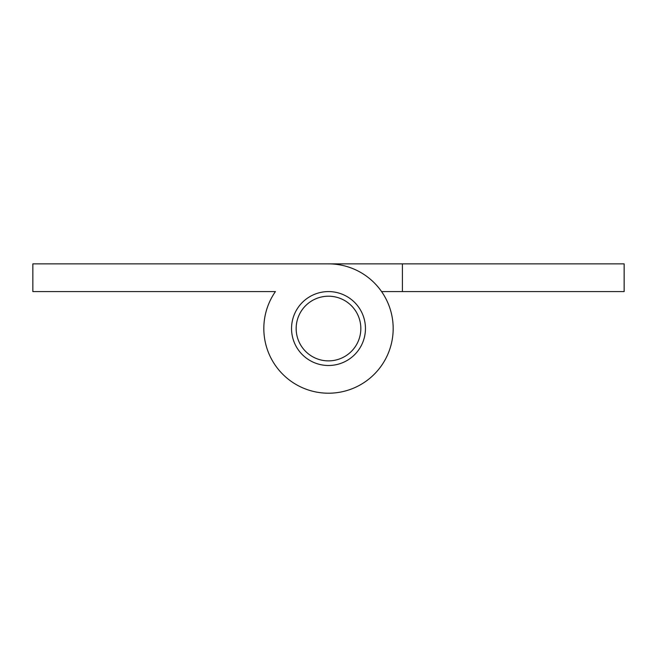 <?xml version="1.0" encoding="UTF-8"?>
<svg xmlns="http://www.w3.org/2000/svg" width="657" height="657" viewBox="0 0 657 657"><rect width="100%" height="100%" fill="white"/><g stroke="black" fill="none" stroke-linecap="round" stroke-linejoin="round"><path stroke-width="0.99" d="M402.413 263.868L624.15 263.868L624.15 291.585L402.413 291.585L402.413 263.868L32.85 263.868L32.85 291.585L275.423 291.585A64.673 64.673 0 0 0 302.992 387.967A64.673 64.673 0 0 0 391.851 341.566A64.673 64.673 0 0 0 328.5 263.868L254.588 263.868M402.413 291.585L381.577 291.585M328.5 360.882A32.333 32.333 0 0 0 360.833 328.541A32.333 32.333 0 0 0 328.5 296.208A32.333 32.333 0 0 0 296.159 328.541A32.333 32.333 0 0 0 328.5 360.882M328.5 291.585A36.956 36.956 0 0 0 291.544 328.541A36.956 36.956 0 0 0 328.5 365.497A36.956 36.956 0 0 0 365.456 328.541A36.956 36.956 0 0 0 328.5 291.585M275.423 291.585L254.588 291.585"/></g></svg>
